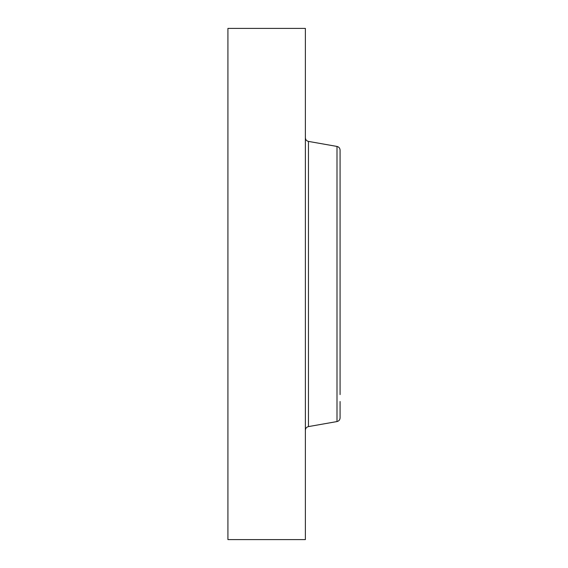 <?xml version="1.0" encoding="UTF-8"?>
<svg xmlns="http://www.w3.org/2000/svg" width="568" height="568" viewBox="0 0 568 568"><rect width="100%" height="100%" fill="white"/><g stroke="black" fill="none" stroke-linecap="round" stroke-linejoin="round"><path stroke-width="0.85" d="M340.076 230.97L340.076 166.495M340.076 394.604L340.076 150.101C339.934 148.142 338.911 146.92 337.001 146.438L308.452 141.404C306.542 140.928 305.52 139.707 305.378 137.747M337.001 146.438L337.001 421.562C338.911 421.08 339.934 419.858 340.076 417.899L340.076 401.505M227.924 539.6L227.924 28.4L305.378 28.4L305.378 539.6L227.924 539.6M337.001 421.562L308.452 426.596L308.452 141.404M308.452 426.596C306.542 427.072 305.52 428.293 305.378 430.253"/></g></svg>
